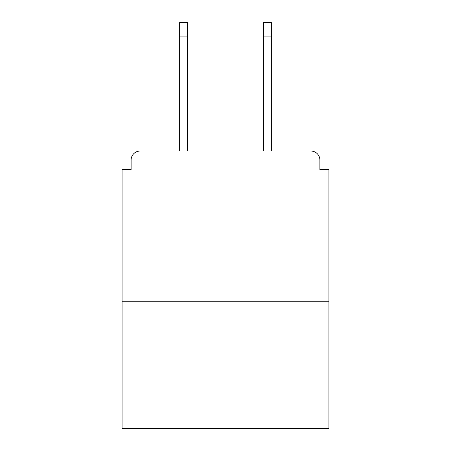 <?xml version="1.0" encoding="UTF-8"?>
<svg xmlns="http://www.w3.org/2000/svg" width="451" height="451" viewBox="0 0 451 451"><rect width="100%" height="100%" fill="white"/><g stroke="black" fill="none" stroke-linecap="round" stroke-linejoin="round"><path stroke-width="0.68" d="M319.889 169.711L319.889 160.06L319.889 169.711L328.937 169.711L328.937 428.45L122.063 428.45L122.063 169.711L131.111 169.711L131.111 160.06L131.111 169.711M328.937 301.792L122.063 301.792M319.889 160.06A9.048 9.048 0 0 0 310.84 151.017L140.16 151.017A9.048 9.048 0 0 0 131.111 160.06M310.84 151.017L272.545 151.017L310.84 151.017M178.455 151.017L140.16 151.017L178.455 151.017M187.503 36.119L179.661 36.119L179.661 22.55L187.503 22.55L187.503 151.017M179.661 36.119L179.661 151.017M271.339 22.55L271.339 36.119L263.497 36.119L263.497 22.55L271.339 22.55M263.497 151.017L263.497 36.119M271.339 151.017L271.339 36.119"/></g></svg>
